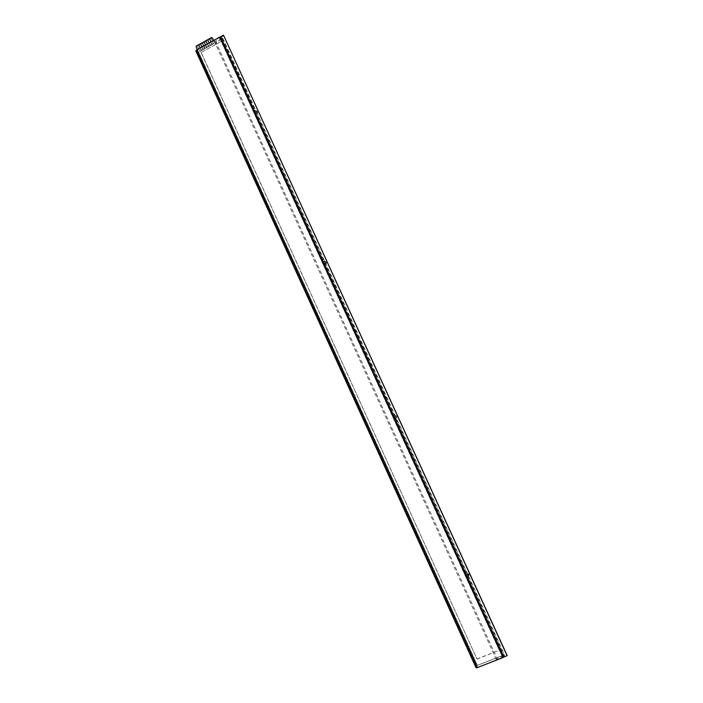 <?xml version="1.0" encoding="UTF-8"?>
<svg xmlns="http://www.w3.org/2000/svg" width="703" height="703" viewBox="0 0 703 703"><rect width="100%" height="100%" fill="white"/><g stroke="black" fill="none" stroke-linecap="round" stroke-linejoin="round"><path stroke-width="0.53" stroke-dasharray="3.52 2.64" d="M212.244 37.769L196.664 46.213L196.383 47.066L477.39 665.354L502.9 655.363L221.559 39.386L216.392 41.872L215.909 43.305L214.819 43.191L213.519 40.537M216.673 42.092L216.19 43.524L215.1 43.419L213.659 40.458M502.9 655.363L221.287 39.157L216.392 41.872M477.39 665.354L502.847 655.644M197.315 49.544L477.319 665.644M219.837 37.224L196.796 50.018L477.372 667.463L503.067 657.41M477.372 667.463L476.467 667.56L196.207 50.721L196.796 50.018M196.26 50.792L198.184 52.198L476.959 665.627L476.467 667.499M195.9 50.994L198.184 52.198M197.824 52.391L476.564 665.785L476.063 667.657M221.322 41.292L201.172 52.461L476.959 659.027L499.394 650.213L221.322 41.292L201.172 52.461M201.023 52.356L476.959 659.027M476.924 659.168L499.394 650.213M499.358 650.354L221.181 41.178M467.363 573.516L468.813 575.054L468.295 575.546L466.845 573.991L467.363 573.516M467.302 573.674L468.752 575.212L468.233 575.704L466.783 574.149L467.302 573.674M256.27 111.478L257.342 111.575L257.131 113.368L256.068 113.28L256.27 111.478M256.085 111.355L257.157 111.443L256.947 113.245L255.883 113.157L256.085 111.355M324.988 261.885L325.832 261.85L325.867 263.81L325.032 263.845L324.988 261.885M324.839 261.841L325.682 261.815L325.717 263.774L324.883 263.81L324.839 261.841M395.332 415.851L395.481 415.798C396.923 416.044 397.177 416.721 396.237 417.828L396.097 417.881C394.647 417.644 394.392 416.967 395.332 415.851M395.227 415.904L395.376 415.851C396.817 416.097 397.072 416.774 396.132 417.89L395.991 417.942C394.532 417.705 394.278 417.028 395.227 415.904M502.97 657.2L496.45 659.748L497.1 658.702L504.403 655.846L507.197 655.6M219.951 37.47L214.099 40.712L215.408 41.213L220.786 38.234L221.77 38.981L222.851 38.375L221.955 37.584L504.403 655.846L504.526 654.88L468.558 576.17L468.33 576.759L468.945 576.038L468.532 573.991L466.933 573.718L467.17 573.13L468.532 573.991M221.77 38.981L503.313 655.363L503.093 656.356L220.786 38.234L223.695 35.299M215.408 41.213L497.1 658.702M214.099 40.712L496.45 659.748M220.566 36.776L503.919 656.883M396.193 418.487L396.967 416.905L396.053 418.557L396.448 418.338L467.17 573.13M396.053 418.557L394.691 415.587L396.518 415.921L395.183 415.341M325.744 264.012L326.289 262.72L325.849 261.753L324.435 261.138L325.48 264.082L326.034 264.214L395.095 415.368M324.435 261.138L325.849 261.753M256.841 113.183L257.43 112.023L256.999 111.074L255.558 110.371L256.551 113.192L257.254 113.666L324.707 261.314M255.558 110.371L256.999 111.074M222.851 38.375L255.962 110.837M468.989 575.001L468.629 573.727M469.094 574.746L468.558 576.17M503.313 655.363L504.526 654.88M257.43 112.023L257.307 111.285M257.746 112.234L257.254 113.666M326.289 262.72L326.095 261.815M326.535 262.781L326.034 264.214M396.967 416.905L396.518 415.921M396.791 417.002L396.343 416.018M204.476 41.872L205.742 41.169L208.281 46.75L207.016 47.444L204.476 41.872L205.742 41.169M205.777 41.196L208.281 46.75M208.316 46.776L207.051 47.47L204.511 41.899M206.278 40.871L207.534 40.168L210.083 45.748L208.817 46.451L206.278 40.871L207.534 40.168M207.578 40.194L210.083 45.748M210.118 45.774L208.817 46.451M208.853 46.477L206.313 40.897M208.079 39.869L209.345 39.166L211.884 44.746L210.619 45.449L208.079 39.869L209.345 39.166M209.38 39.192L211.884 44.746M211.919 44.772L210.619 45.449M210.654 45.475L208.114 39.895M202.684 42.865L203.94 42.171L206.48 47.742L205.214 48.445L202.684 42.865L203.975 42.198L206.48 47.742M206.515 47.769L205.214 48.445M205.258 48.472L202.719 42.901M200.882 43.867L202.139 43.173L204.678 48.744L203.422 49.438L200.882 43.867L202.174 43.199L204.678 48.744M204.714 48.771L203.422 49.438M203.457 49.465L200.917 43.894M199.09 44.869L200.346 44.166L202.877 49.737L201.62 50.44L199.09 44.869L200.346 44.166M200.381 44.192L202.877 49.737M202.921 49.764L201.62 50.44M201.656 50.467L199.125 44.895M209.881 38.867L211.146 38.164L213.686 43.744L212.429 44.447L209.881 38.867L211.181 38.19L213.686 43.744M213.73 43.771L212.429 44.447M212.464 44.474L209.916 38.893M197.297 45.862L198.554 45.168L201.084 50.739L199.828 51.433L197.297 45.862L198.554 45.168M198.589 45.194L201.12 50.765L199.828 51.433M199.863 51.46L197.332 45.888M468.33 576.759L466.933 573.718M325.48 264.082L324.153 261.173M256.551 113.192L255.251 110.353M394.945 415.482L396.29 418.426M467.161 573.551L468.541 576.565M476.467 667.56L196.207 50.721"/><path stroke-width="1.05" d="M213.519 40.537L212.288 37.839L211.489 37.584L196.374 45.994L196.084 46.846L197.315 49.544M213.659 40.458L212.244 37.769M219.696 37.11L196.647 49.913L477.337 667.613L503.04 657.551L219.696 37.11L503.04 657.551M477.337 667.613L476.063 667.745L195.821 50.897L196.647 49.913M223.492 35.15L507.197 655.6L503.893 657.068L220.566 36.776L223.492 35.15L507.153 655.785M503.814 656.892L502.97 657.2M503.726 656.901L220.628 37.092L219.951 37.47M476.063 667.745L195.821 50.897"/></g></svg>

